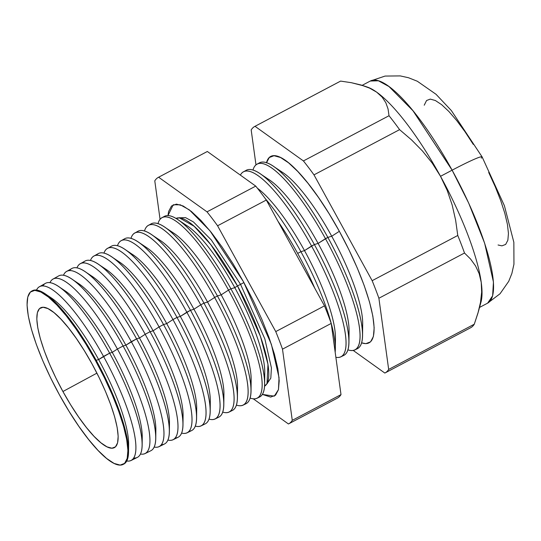 <?xml version="1.0" encoding="UTF-8"?>
<svg xmlns="http://www.w3.org/2000/svg" width="541" height="541" viewBox="0 0 541 541"><rect width="100%" height="100%" fill="white"/><g stroke="black" fill="none" stroke-linecap="round" stroke-linejoin="round"><path stroke-width="0.81" d="M237.485 285.905L210.848 244.701L194.158 226.294L179.49 217.901L175.967 218.429A94.871 23.243 -117.8 0 1 237.485 285.905A7.216 0.48 151.2 0 0 240.562 284.37A7.216 0.48 -28.8 0 1 237.485 285.905L234.787 287.65A90.719 22.228 -117.8 0 0 187.578 226.118L177.779 219.572A102.093 25.014 62.2 0 1 230.912 288.826L234.787 287.65L237.485 285.905L260.397 336.245L267.991 364.357L266.997 383.589L264.576 386.2A94.871 23.243 -117.8 0 0 237.485 285.905M240.562 284.37L211.321 239.974L193.414 221.925L185.536 217.617L179.477 217.8L185.536 217.617L193.414 221.925L211.321 239.974L240.562 284.37L264.84 338.903L271.42 367.873L270.804 378.173L267.071 383.65L270.804 378.173L271.42 367.873L264.84 338.903L240.562 284.37A7.216 0.48 151.2 0 0 243.91 282.524M243.464 281.719L271.366 344.292L279.041 377.659L278.453 389.635L274.294 396.154L262.385 394.409L270.649 397.08L275.538 395.214L278.432 389.716L279.21 380.79L277.858 368.779L274.409 354.152L269.005 337.469L261.858 319.366L253.229 300.539L243.464 281.719L232.934 263.623L222.04 246.946L211.206 232.332L200.846 220.343L191.352 211.436L183.101 205.959L176.4 204.113L171.511 205.979L168.616 211.477L167.953 215.609L173.228 204.789L180.281 204.796L189.377 209.894L209.942 230.764L243.464 281.719M366.352 86.77A125.6 30.769 -117.8 0 0 366.345 86.77A125.6 30.769 62.2 0 1 376.664 92.153A125.6 30.769 62.2 0 1 440.523 176.305L452.12 170.178A125.6 30.769 -117.8 0 0 370.315 81.028L378.43 80.785L388.979 86.546L412.959 110.722L452.12 170.178A43.307 2.861 -28.8 0 1 482.065 156.836A43.307 2.861 -28.8 0 1 481.267 158.128M244.803 171.308A104.629 25.637 62.2 0 1 259.93 173.573A104.629 25.637 62.2 0 1 314.375 244.546L304.502 250.605L300.904 251.693L297.678 253.404A104.122 25.508 -117.8 0 0 277.966 221.249A104.122 25.508 62.2 0 1 297.678 253.404L300.904 251.693A104.217 25.535 -117.8 0 0 265.225 198.547A104.217 25.535 62.2 0 1 300.904 251.693L304.502 250.605A93.667 22.945 -117.8 0 0 257.442 188.254A93.667 22.945 62.2 0 1 304.502 250.605L311.569 246.033A104.541 25.61 -117.8 0 0 240.38 175.128A104.541 25.61 62.2 0 1 243.328 171.91A104.541 25.61 62.2 0 1 311.569 246.033L314.375 244.546L318.115 243.416L327.853 237.398L331.728 236.228L339.349 231.298A105.387 25.819 -117.8 0 0 266.497 162.719M278.493 170.192A93.667 22.945 62.2 0 1 331.728 236.228A93.667 22.945 -117.8 0 0 282.984 172.687L273.191 166.148A105.035 25.731 62.2 0 1 327.853 237.398A105.035 25.731 -117.8 0 0 259.295 162.922L256.941 164.241A104.968 25.718 62.2 0 1 325.459 238.669A104.968 25.718 -117.8 0 0 252.978 170.07A104.968 25.718 62.2 0 1 256.941 164.241M258.185 163.707A105.035 25.731 62.2 0 1 273.191 166.148M265.029 177.448A93.667 22.945 62.2 0 1 318.115 243.416A93.667 22.945 -117.8 0 0 269.371 179.882L259.93 173.573M340.979 356.79A104.541 25.61 62.2 0 1 335.873 357.29A104.541 25.61 -117.8 0 0 311.569 246.033A104.541 25.61 62.2 0 1 340.979 356.79L343.805 355.39A104.629 25.637 -117.8 0 0 314.375 244.546A104.629 25.637 -117.8 0 0 246.087 170.361L243.328 171.91M48.474 296.258A90.719 22.228 62.2 0 1 98.645 359.555L96.163 360.306A98.002 24.007 62.2 0 1 128.555 451.721A98.002 24.007 62.2 0 1 123.416 464.273A98.002 24.007 -117.8 0 0 123.733 464.131A98.002 24.007 -117.8 0 0 96.163 360.306L98.645 359.555A90.719 22.228 -117.8 0 0 51.436 298.017L45.167 293.831A98.002 24.007 62.2 0 1 96.163 360.306A98.002 24.007 -117.8 0 0 32.196 290.821L31.588 291.166A97.982 24.007 62.2 0 1 95.541 360.637L96.163 360.306L95.541 360.637A97.982 24.007 62.2 0 1 123.098 464.442A97.982 24.007 62.2 0 1 59.429 394.822A97.982 24.007 62.2 0 1 31.588 291.166M31.905 290.997A98.002 24.007 62.2 0 1 45.167 293.831M131.152 460.465A98.225 24.068 62.2 0 1 126.756 461A98.225 24.068 -117.8 0 0 103.52 356.404A98.225 24.068 62.2 0 1 131.152 460.465L137.319 457.416A98.408 24.108 -117.8 0 0 109.64 353.158L98.645 359.555L103.52 356.404A98.225 24.068 -117.8 0 0 36.484 290.084A98.225 24.068 62.2 0 1 39.405 286.757A98.225 24.068 62.2 0 1 103.52 356.404L109.64 353.158L112.264 352.367A90.719 22.228 -117.8 0 0 65.048 290.828L58.428 286.405A98.408 24.108 62.2 0 1 109.64 353.158A98.408 24.108 -117.8 0 0 45.403 283.383L39.405 286.757M42.874 285.959A98.408 24.108 62.2 0 1 58.428 286.405M61.931 288.989A90.719 22.228 62.2 0 1 112.264 352.367L117.411 349.033A98.645 24.169 -117.8 0 0 49.975 282.673A98.645 24.169 62.2 0 1 53.018 279.088A98.645 24.169 62.2 0 1 117.411 349.033L123.111 346.01L125.877 345.172A90.719 22.228 -117.8 0 0 78.661 283.64L71.689 278.98A98.82 24.21 62.2 0 1 123.111 346.01A98.82 24.21 -117.8 0 0 58.611 275.944A98.82 24.21 62.2 0 1 71.689 278.98M75.395 281.719A90.719 22.228 62.2 0 1 125.877 345.172L131.301 341.669A99.071 24.271 -117.8 0 0 63.466 275.274A99.071 24.271 62.2 0 1 66.631 271.426A99.071 24.271 62.2 0 1 131.301 341.669L136.589 338.862L139.49 337.983A90.719 22.228 -117.8 0 0 92.274 276.444L84.951 271.555A99.226 24.311 62.2 0 1 136.589 338.862A99.226 24.311 -117.8 0 0 71.818 268.505L66.631 271.426M69.573 270.622A99.226 24.311 62.2 0 1 84.951 271.555M88.852 274.449A90.719 22.228 62.2 0 1 139.49 337.983L145.184 334.297A99.49 24.372 -117.8 0 0 76.957 267.883A99.49 24.372 62.2 0 1 80.244 263.758A99.49 24.372 62.2 0 1 145.184 334.297L150.067 331.714L153.103 330.794A90.719 22.228 -117.8 0 0 105.887 269.256L98.212 264.13A99.639 24.413 62.2 0 1 150.067 331.714A99.639 24.413 -117.8 0 0 85.025 261.066L80.244 263.758M82.929 262.973A99.639 24.413 62.2 0 1 98.212 264.13M102.31 267.186A90.719 22.228 62.2 0 1 153.103 330.794L159.074 326.933A99.909 24.48 -117.8 0 0 90.455 260.498A99.909 24.48 62.2 0 1 93.857 256.089A99.909 24.48 62.2 0 1 159.074 326.933L163.538 324.566L166.716 323.606A90.719 22.228 -117.8 0 0 119.507 262.067L111.473 256.704A100.044 24.514 62.2 0 1 163.538 324.566A100.044 24.514 -117.8 0 0 98.232 253.628L93.857 256.089M96.291 255.325A100.044 24.514 62.2 0 1 111.473 256.704M115.774 259.923A90.719 22.228 62.2 0 1 166.716 323.606L172.964 319.562A100.335 24.582 -117.8 0 0 103.96 253.114A100.335 24.582 62.2 0 1 107.47 248.427A100.335 24.582 62.2 0 1 172.964 319.562L177.015 317.418L180.329 316.411A90.719 22.228 -117.8 0 0 133.12 254.879L124.734 249.273A100.457 24.609 62.2 0 1 177.015 317.418A100.457 24.609 -117.8 0 0 111.439 246.189A100.457 24.609 62.2 0 1 124.734 249.273M129.238 252.667A90.719 22.228 62.2 0 1 180.329 316.411L186.848 312.198A100.754 24.683 -117.8 0 0 117.465 245.742A100.754 24.683 62.2 0 1 121.083 240.759A100.754 24.683 62.2 0 1 186.848 312.198L190.486 310.27L193.949 309.222A90.719 22.228 -117.8 0 0 146.733 247.683L137.996 241.847A100.863 24.71 62.2 0 1 190.486 310.27A100.863 24.71 -117.8 0 0 124.646 238.75L121.083 240.759M123.03 240.062A100.863 24.71 62.2 0 1 137.996 241.847M142.702 245.404A90.719 22.228 62.2 0 1 193.949 309.222L200.738 304.826A101.174 24.785 -117.8 0 0 130.969 238.378A101.174 24.785 62.2 0 1 134.695 233.09A101.174 24.785 62.2 0 1 200.738 304.826L203.964 303.122L207.561 302.034A90.719 22.228 -117.8 0 0 160.346 240.495L151.257 234.422A101.275 24.812 62.2 0 1 203.964 303.122A101.275 24.812 -117.8 0 0 137.854 231.311L134.695 233.09M136.406 232.441A101.275 24.812 62.2 0 1 151.257 234.422M156.166 238.148A90.719 22.228 62.2 0 1 207.561 302.034L214.628 297.462A101.6 24.893 -117.8 0 0 144.481 231.021A101.6 24.893 62.2 0 1 148.308 225.428A101.6 24.893 62.2 0 1 214.628 297.462L217.435 295.974L221.174 294.845A90.719 22.228 -117.8 0 0 173.959 233.306L164.518 226.997A101.681 24.913 62.2 0 1 217.435 295.974A101.681 24.913 -117.8 0 0 151.061 223.873L148.308 225.428M149.783 224.833A101.681 24.913 62.2 0 1 164.518 226.997M169.631 230.892A90.719 22.228 62.2 0 1 221.174 294.845L228.518 290.091A102.019 24.994 -117.8 0 0 157.999 223.67A102.019 24.994 62.2 0 1 161.921 217.759A102.019 24.994 62.2 0 1 228.518 290.091L230.912 288.826A102.093 25.014 -117.8 0 0 164.268 216.434L161.921 217.759M163.166 217.225A102.093 25.014 62.2 0 1 177.779 219.572M62.918 391.515L96.913 373.141L62.918 391.515A79.04 19.368 62.2 0 1 41.204 307.559A79.04 19.368 62.2 0 1 92.051 363.937A79.04 19.368 62.2 0 1 114.983 447.251A79.04 19.368 62.2 0 1 62.918 391.515L55.784 377.767L49.488 364.019L44.261 350.798L40.318 338.605L37.796 327.927L36.808 319.156L37.376 312.637L39.486 308.613L43.057 307.254L47.953 308.6L53.985 312.603L60.917 319.109L68.484 327.866L76.403 338.544L84.355 350.724L92.051 363.937L99.179 377.686L105.481 391.441L110.702 404.661L114.651 416.847L117.167 427.532L118.161 436.303L117.586 442.822L115.476 446.839L111.906 448.205L107.01 446.852L100.984 442.856L94.046 436.35L86.479 427.586L78.567 416.915L70.607 404.736L62.918 391.515M183.101 223.643A90.719 22.228 62.2 0 1 234.787 287.65A90.719 22.228 62.2 0 1 264.292 377.368M288.63 423.873L337.361 398.135A139.416 34.157 -117.8 0 0 340.999 394.612L292.268 420.343A139.416 34.157 62.2 0 1 288.63 423.873A139.416 34.157 62.2 0 1 288.441 423.975L253.269 398.812L288.441 423.975A139.416 34.157 -117.8 0 0 292.268 420.343L282.497 349.155A139.416 34.157 -117.8 0 0 275.754 331.592L217.583 225.78A139.416 34.157 -117.8 0 0 207.014 211.849L158.608 177.218A139.416 34.157 -117.8 0 0 154.78 180.85L160.062 219.342L154.78 180.85A139.416 34.157 62.2 0 1 158.418 177.32A139.416 34.157 62.2 0 1 158.608 177.218L207.338 151.487L255.737 186.111A139.416 34.157 62.2 0 1 266.307 200.042L324.485 305.861A139.416 34.157 62.2 0 1 331.22 323.417L340.999 394.612A139.416 34.157 62.2 0 1 337.165 398.237M482.065 156.836A43.307 2.861 151.2 0 0 452.12 170.178L468.662 203.031L484.641 243.213L493.446 282.017L492.628 295.812L487.63 303.149A125.6 30.769 -117.8 0 0 452.12 170.178L440.523 176.305A125.6 30.769 62.2 0 1 481.233 282.368L479.157 273.651L475.553 265.922L470.589 259.071L464.503 253.026L378.896 298.24A139.416 34.157 -117.8 0 0 372.154 280.684A139.416 34.157 62.2 0 1 378.896 298.24L464.503 253.026A139.416 34.157 -117.8 0 0 457.767 235.47L372.154 280.684L313.983 174.865L372.154 280.684L457.767 235.47L455.623 220.14L452.168 205.019L447.197 190.391L440.523 176.305L432.171 163.071L422.433 150.953L411.478 139.835L399.589 129.651L313.983 174.865A139.416 34.157 -117.8 0 0 303.413 160.934L389.02 115.72L388.059 108.971L385.834 102.729L382.108 97.089L376.664 92.153L369.618 88.136L361.145 85.018L351.386 82.705L340.62 81.096L255.014 126.31L303.413 160.934A139.416 34.157 62.2 0 1 313.983 174.865L399.589 129.651A139.416 34.157 -117.8 0 0 389.02 115.72L303.413 160.934L255.014 126.31L340.62 81.096A139.416 34.157 -117.8 0 0 340.424 81.191L254.818 126.405A139.416 34.157 62.2 0 1 255.014 126.31A139.416 34.157 -117.8 0 0 251.18 129.935A139.416 34.157 62.2 0 1 254.818 126.405M388.668 369.429L474.274 324.215L477.974 313.063L480.509 302.318L481.666 292.052L480.509 302.318L478.393 311.575L474.274 324.215L388.668 369.429A139.416 34.157 62.2 0 1 385.03 372.959A139.416 34.157 62.2 0 1 384.84 373.06L353.226 350.446L384.84 373.06A139.416 34.157 -117.8 0 0 388.668 369.429L378.896 298.24L388.668 369.429M385.03 372.959L470.643 327.745A139.416 34.157 -117.8 0 0 474.274 324.215A139.416 34.157 62.2 0 1 470.447 327.846M255.981 164.91L251.18 129.935L255.981 164.91M159.162 446.623A99.071 24.271 62.2 0 1 154.199 447.069A99.071 24.271 -117.8 0 0 131.301 341.669A99.071 24.271 62.2 0 1 159.162 446.623L164.498 443.985A99.226 24.311 -117.8 0 0 136.589 338.862L125.877 345.172L123.111 346.01A98.82 24.21 62.2 0 1 155.774 438.19A98.82 24.21 62.2 0 1 150.905 450.7A98.82 24.21 -117.8 0 0 123.111 346.01L117.411 349.033A98.645 24.169 62.2 0 1 145.157 453.541A98.645 24.169 62.2 0 1 140.477 454.041A98.645 24.169 -117.8 0 0 117.411 349.033L112.264 352.367A90.719 22.228 62.2 0 1 142.013 440.604M173.174 439.698L178.09 437.27A99.639 24.413 -117.8 0 0 150.067 331.714L145.184 334.297A99.49 24.372 62.2 0 1 173.174 439.698A99.49 24.372 62.2 0 1 167.913 440.09A99.49 24.372 -117.8 0 0 145.184 334.297L139.49 337.983A90.719 22.228 62.2 0 1 169.191 426.565M187.179 432.78L191.676 430.555A100.044 24.514 -117.8 0 0 163.538 324.566L159.074 326.933A99.909 24.48 62.2 0 1 187.179 432.78A99.909 24.48 62.2 0 1 181.62 433.111A99.909 24.48 -117.8 0 0 159.074 326.933L153.103 330.794A90.719 22.228 62.2 0 1 182.777 419.546M215.19 418.937A100.754 24.683 62.2 0 1 209.029 419.119A100.754 24.683 -117.8 0 0 186.848 312.198A100.754 24.683 62.2 0 1 215.19 418.937L218.862 417.125A100.863 24.71 -117.8 0 0 190.486 310.27L180.329 316.411L177.015 317.418A100.457 24.609 62.2 0 1 210.212 411.126A100.457 24.609 62.2 0 1 205.269 423.84A100.457 24.609 -117.8 0 0 177.015 317.418L172.964 319.562A100.335 24.582 62.2 0 1 201.184 425.862A100.335 24.582 62.2 0 1 195.328 426.119A100.335 24.582 -117.8 0 0 172.964 319.562L166.716 323.606A90.719 22.228 62.2 0 1 196.369 412.519M229.201 412.019L232.447 410.409A101.275 24.812 -117.8 0 0 203.964 303.122L200.738 304.826A101.174 24.785 62.2 0 1 229.201 412.019A101.174 24.785 62.2 0 1 222.73 412.114A101.174 24.785 -117.8 0 0 200.738 304.826L193.949 309.222A90.719 22.228 62.2 0 1 223.541 398.467M243.207 405.101L246.04 403.701A101.681 24.913 -117.8 0 0 217.435 295.974L214.628 297.462A101.6 24.893 62.2 0 1 243.207 405.101A101.6 24.893 62.2 0 1 236.424 405.101A101.6 24.893 -117.8 0 0 214.628 297.462L207.561 302.034A90.719 22.228 62.2 0 1 237.127 391.434M257.212 398.176L259.626 396.986A102.093 25.014 -117.8 0 0 230.912 288.826L228.518 290.091A102.019 24.994 62.2 0 1 257.212 398.176A102.019 24.994 62.2 0 1 250.118 398.088A102.019 24.994 -117.8 0 0 228.518 290.091L221.174 294.845A90.719 22.228 62.2 0 1 250.706 384.408M478.393 311.575L481.003 302.04A125.6 30.769 -117.8 0 0 481.233 282.368A125.6 30.769 62.2 0 1 480.043 304.718L480.043 304.718M424.232 105.204L426.545 100.525L430.264 99.111L435.363 100.511L441.639 104.677L448.854 111.453L456.732 120.569L464.976 131.679L473.26 144.366M488.692 172.437L495.252 186.753L500.689 200.515L504.794 213.208L507.417 224.332L508.452 233.462L507.857 240.245L505.659 244.431L501.94 245.851L498.058 244.992M59.429 394.822L68.964 411.207L78.824 426.308L88.636 439.535L98.016 450.396L106.611 458.457L114.09 463.421L120.156 465.091L124.579 463.4L127.203 458.423L127.906 450.342L126.675 439.468L123.558 426.22L118.662 411.113L112.19 394.72L104.379 377.679L95.541 360.637L86.005 344.252L76.139 329.151L66.327 315.917L56.947 305.063L48.352 296.995L40.879 292.039L34.813 290.368L30.384 292.052L27.767 297.036L27.057 305.117L28.288 315.991L31.412 329.232L36.301 344.34L42.773 360.732L50.584 377.78L59.429 394.822M264.65 384.056L264.772 372.282A90.719 22.228 -117.8 0 0 234.787 287.65L230.912 288.826A102.093 25.014 62.2 0 1 264.65 384.056A102.093 25.014 62.2 0 1 258.348 397.452M251.044 390.825L251.159 379.471A90.719 22.228 -117.8 0 0 221.174 294.845L217.435 295.974A101.681 24.913 62.2 0 1 251.044 390.825A101.681 24.913 62.2 0 1 244.525 404.215M237.431 397.594L237.546 386.659A90.719 22.228 -117.8 0 0 207.561 302.034L203.964 303.122A101.275 24.812 62.2 0 1 237.431 397.594A101.275 24.812 62.2 0 1 230.696 410.977M223.825 404.357L223.933 393.848A90.719 22.228 -117.8 0 0 193.949 309.222L190.486 310.27A100.863 24.71 62.2 0 1 223.825 404.357A100.863 24.71 62.2 0 1 216.86 417.726M210.212 411.126L210.314 401.043A90.719 22.228 -117.8 0 0 180.329 316.411A90.719 22.228 62.2 0 1 209.955 405.493M196.606 417.889L196.701 408.232A90.719 22.228 -117.8 0 0 166.716 323.606L163.538 324.566A100.044 24.514 62.2 0 1 196.606 417.889A100.044 24.514 62.2 0 1 189.181 431.204M182.993 424.658L183.088 415.42A90.719 22.228 -117.8 0 0 153.103 330.794L150.067 331.714A99.639 24.413 62.2 0 1 182.993 424.658A99.639 24.413 62.2 0 1 175.338 437.926M169.387 431.42L169.475 422.609A90.719 22.228 -117.8 0 0 139.49 337.983L136.589 338.862A99.226 24.311 62.2 0 1 169.387 431.42A99.226 24.311 62.2 0 1 161.482 444.641M155.774 438.19L155.862 429.804A90.719 22.228 -117.8 0 0 125.877 345.172A90.719 22.228 62.2 0 1 155.598 433.584M142.161 444.952L142.242 436.993A90.719 22.228 -117.8 0 0 112.264 352.367L109.64 353.158A98.408 24.108 62.2 0 1 142.161 444.952A98.408 24.108 62.2 0 1 133.762 458.044M128.555 451.721L128.63 444.181A90.719 22.228 -117.8 0 0 98.645 359.555A90.719 22.228 62.2 0 1 128.42 447.617M348.959 342.142L349.073 330.788A93.667 22.945 -117.8 0 0 318.115 243.416L314.375 244.546A104.629 25.637 62.2 0 1 348.959 342.142A104.629 25.637 62.2 0 1 342.297 355.917M354.984 349.871L357.398 348.675A105.035 25.731 -117.8 0 0 327.853 237.398L325.459 238.669A104.968 25.718 62.2 0 1 354.984 349.871A104.968 25.718 62.2 0 1 347.931 349.858A104.968 25.718 -117.8 0 0 325.459 238.669L318.115 243.416A93.667 22.945 62.2 0 1 348.634 335.745M362.565 335.379L362.686 323.599A93.667 22.945 -117.8 0 0 331.728 236.228L327.853 237.398A105.035 25.731 62.2 0 1 362.565 335.379A105.035 25.731 62.2 0 1 356.12 349.148M266.449 162.888L269.262 157.532L274.03 155.72L280.556 157.512L288.59 162.848L297.834 171.524L307.93 183.203L318.48 197.438L329.09 213.675L339.349 231.298L348.857 249.631L357.256 267.964L364.215 285.594L369.476 301.844L372.837 316.086L374.162 327.785L373.398 336.475L370.585 341.831L365.824 343.65L361.625 342.838A105.387 25.819 -117.8 0 0 339.349 231.298L331.728 236.228A93.667 22.945 62.2 0 1 362.22 328.712M335.346 348.911A104.217 25.535 62.2 0 1 335.177 352.205A104.217 25.535 -117.8 0 0 300.904 251.693A104.217 25.535 62.2 0 1 335.346 348.911L335.461 337.983A93.667 22.945 -117.8 0 0 304.502 250.605A93.667 22.945 62.2 0 1 335.048 342.778M297.678 253.404A104.122 25.508 62.2 0 1 314.72 288.096A104.122 25.508 -117.8 0 0 297.678 253.404M207.338 151.487L158.608 177.218L207.014 211.849L255.737 186.111L207.014 211.849A139.416 34.157 62.2 0 1 217.583 225.78L266.307 200.042L217.583 225.78L275.754 331.592L324.485 305.861L275.754 331.592A139.416 34.157 62.2 0 1 282.497 349.155L331.22 323.417L282.497 349.155L292.268 420.343L340.999 394.612L331.22 323.417A139.416 34.157 -117.8 0 0 324.485 305.861L266.307 200.042A139.416 34.157 -117.8 0 0 255.737 186.111L207.338 151.487A139.416 34.157 -117.8 0 0 207.142 151.588L158.418 177.32M369.618 88.136L376.664 92.153A125.6 30.769 -117.8 0 0 367.501 87.128L364.296 86.026L369.618 88.136M340.62 81.096L351.386 82.705L364.296 86.026M481.233 282.368A125.6 30.769 -117.8 0 0 440.523 176.305L447.197 190.391L452.168 205.019L455.623 220.14L457.767 235.47A139.416 34.157 62.2 0 1 464.503 253.026L470.589 259.071L475.553 265.922L479.157 273.651L481.233 282.368L481.666 292.052M432.171 163.071L440.523 176.305A125.6 30.769 -117.8 0 0 376.664 92.153L382.108 97.089L385.834 102.729L388.059 108.971L389.02 115.72A139.416 34.157 62.2 0 1 399.589 129.651L411.478 139.835L422.433 150.953L432.171 163.071M179.227 217.895L179.7 217.644M266.848 383.812L267.328 383.555M362.172 85.329L370.315 81.028L385.064 76.071L400.259 75.909L408.489 77.735L417.314 81.238L436.026 94.283L451.329 110.533L482.092 156.87L504.408 205.736L513.849 242.294L513.95 264.211L511.867 273.489L508.736 281.313L500.033 293.77L487.63 303.149L479.529 307.43M111.439 246.189L107.47 248.427M58.611 275.944L53.018 279.088M150.912 450.7L145.157 453.541M205.269 423.84L201.184 425.862M123.733 464.131L123.098 464.442"/></g></svg>
